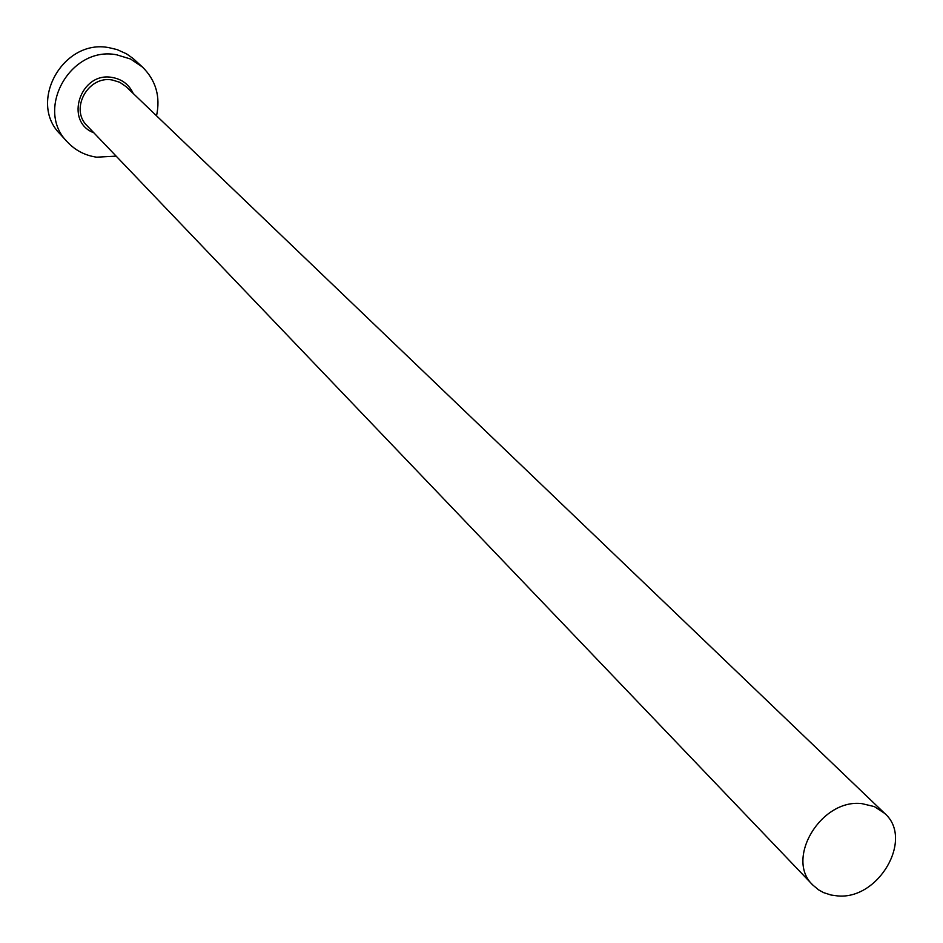 <?xml version="1.0" encoding="UTF-8"?>
<svg xmlns="http://www.w3.org/2000/svg" width="943" height="943" viewBox="0 0 943 943"><rect width="100%" height="100%" fill="white"/><g stroke="black" fill="none" stroke-linecap="round" stroke-linejoin="round"><path stroke-width="1.41" d="M837.089 895.85C878.487 900.494 914.274 838.74 884.628 813.349L874.361 806.595L861.878 803.625C821.058 798.509 784.741 859.12 812.831 885.053L818.63 889.886L823.663 892.644L831.101 895.037L837.089 895.85M156.538 115.8C160.616 96.646 155.925 80.403 142.464 67.047L130.558 59.02L116.661 54.8C70.501 45.547 34.455 109.742 67.413 142.004C75.31 150.42 85.047 155.477 96.634 157.186L116.154 156.137M142.464 67.047L133.116 58.501L126.456 53.798L117.097 49.59L109.034 47.68C63.228 38.474 27.512 102.139 60.234 134.177L67.413 142.004M93.852 132.798C63.818 121.564 80.391 71.255 112.229 77.467C122.06 79.212 129.061 84.552 133.222 93.463M884.628 813.349L126.197 86.744L119.832 82.312L112.335 80.014C88.1 75.228 69.476 109.14 87.121 125.761L812.831 885.053"/></g></svg>
